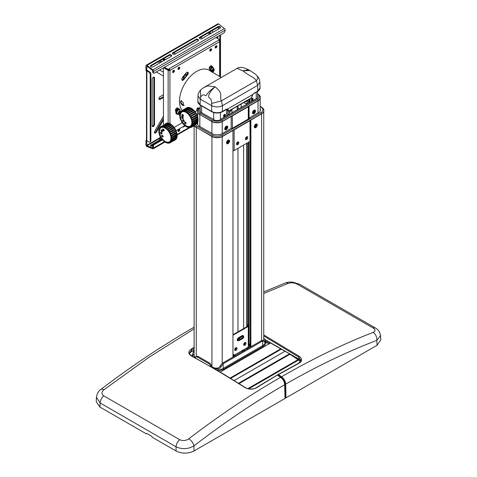<?xml version="1.0" encoding="UTF-8"?>
<svg xmlns="http://www.w3.org/2000/svg" width="477" height="477" viewBox="0 0 477 477"><rect width="100%" height="100%" fill="white"/><g stroke="black" fill="none" stroke-linecap="round" stroke-linejoin="round"><path stroke-width="0.72" d="M300.784 360.195L264.777 339.403L300.784 360.195M300.76 361.208L298.9 360.135M298.715 360.034L298.405 359.849M269.904 343.398L265.224 340.691M247.873 388.63L297.97 359.706L298.417 359.974L290.344 354.53M268.414 366.664A154.524 89.217 -120 0 0 268.092 366.467L268.092 366.855M259.685 371.708A154.524 89.217 -120 0 0 259.363 371.505L259.363 371.893M251.057 366.604L250.747 366.425L250.52 366.914M250.836 366.735L250.52 366.557M260.013 361.435L259.697 361.256L259.476 361.745M259.786 361.566L259.476 361.387M255.535 364.023L255.219 364.1M255.308 364.154L254.998 363.969L254.998 364.333M289.801 354.316L289.807 354.089A0.632 0.364 120 0 0 289.628 353.773L281.275 349.158L230.677 378.374M281.275 349.158A0.632 0.364 -60 0 1 281.722 349.42M289.628 353.773L238.566 383.252M241.457 382.232L241.231 381.97L241.231 382.363M245.929 379.644L245.709 379.388L245.709 379.775M250.568 376.973L250.568 376.586L250.026 377.283M254.885 374.475L254.885 374.087L254.664 374.606M259.363 371.505L259.136 372.024M263.841 369.311L263.841 368.918L263.614 369.436M272.79 364.142L272.79 363.748L272.57 364.267M277.423 361.465L277.423 361.077L276.887 361.775M281.746 358.972L281.746 358.579L281.519 359.098M286.224 356.385L286.224 355.997L285.997 356.516M254.885 385.273A154.524 89.217 -120 0 0 254.551 385.034L254.324 385.601M254.664 385.404A154.524 89.217 -120 0 0 254.324 385.16M259.518 382.602A154.524 89.217 -120 0 0 259.184 382.357L258.647 383.103M258.981 382.912A154.524 89.217 -120 0 0 258.647 382.667M263.841 380.103A154.524 89.217 -120 0 0 263.501 379.865L263.28 380.431M263.614 380.235A154.524 89.217 -120 0 0 263.28 379.996M281.746 369.764A154.524 89.217 -120 0 0 281.412 369.526L281.186 370.092M281.525 369.896A154.524 89.217 -120 0 0 281.186 369.657M286.379 367.093A154.524 89.217 -120 0 0 286.045 366.849L285.508 367.594M285.842 367.403A154.524 89.217 -120 0 0 285.508 367.159M290.702 364.601A154.524 89.217 -120 0 0 290.362 364.356L290.141 364.923M290.475 364.726A154.524 89.217 -120 0 0 290.141 364.488M300.558 361.602L298.507 360.093L248.744 388.821M298.507 360.093L298.954 360.415M220.165 372.114L270.155 343.249L270.715 343.064L280.738 348.848L230.152 378.052M280.738 348.848A0.632 0.364 120 0 1 281.186 349.11L281.186 349.212M232.836 377.128L232.836 376.764L232.615 377.253M237.313 374.54L237.093 374.308L237.093 374.672M241.946 371.869L241.946 371.505L241.41 371.816L241.41 372.179M246.269 369.371L246.043 369.138L246.043 369.502M264.175 359.032L263.948 358.799L263.948 359.163M268.807 356.361L268.807 355.997L268.271 356.671M273.13 353.862L272.904 353.63L272.904 353.994M277.602 351.281L277.381 351.048L277.381 351.412M298.954 360.362L300.588 361.554M250.073 388.051L250.073 387.616L249.847 388.183M267.979 377.718L267.979 377.277L267.758 377.844M272.456 375.131L272.456 374.695L272.23 375.262M276.934 372.549L276.934 372.108L276.708 372.674M294.84 362.21L294.84 361.775L294.619 362.335M289.891 354.268L239.102 383.586M277.644 375.31L278.389 374.6M194.121 347.262L191.229 349.069C188.039 351.477 188.039 353.749 191.235 355.884C209.164 365.662 227.082 376.234 244.993 387.592C248.881 389.637 252.768 389.673 256.644 387.694L277.471 374.994L276.976 375.274L277.435 375.19L280.619 377.331C249.775 395.057 219.164 415.55 188.791 438.816C185.833 440.772 182.822 441.07 179.763 439.716L103.801 395.862C101.362 394.05 101.392 392.028 103.879 389.787L148.872 357.351L194.121 328.874M194.121 327.705L192.613 328.021L181.57 334.526L159.014 348.562C139.522 361.131 120.121 374.761 100.808 389.459L100.808 389.459A6.332 2.999 52.7 0 1 103.879 389.787M192.613 328.021L194.121 327.741M100.808 389.459C99.586 390.228 98.405 391.683 97.266 393.829L96.437 397.281L96.241 401.706L99.943 407.066L100.128 402.964A6.332 3.673 -60.2 0 1 103.801 395.862M96.437 397.281L100.128 402.964L176.055 446.794A6.332 3.637 -59.8 0 1 179.763 439.716M188.791 438.816A6.332 3.029 52.3 0 1 193.954 445.923C223.94 422.765 254.187 402.355 284.703 384.706L285.013 398.438L193.954 451.009L193.954 445.923C188.016 449.215 182.053 449.501 176.055 446.794L176.055 451.009C182.005 453.842 187.974 453.842 193.954 451.009M146.785 433.426L151.668 436.24L152.187 437.23L176.055 451.009M99.943 407.066L146.189 433.766L146.743 433.45L146.189 433.766M256.644 387.694A0.632 0.352 -121.9 0 0 256.298 387.64C254.372 389.184 248.773 389.727 245.333 387.545L224.923 374.916L191.575 355.836C189.888 354.542 189.19 353.63 189.494 353.087L191.718 349.844L194.121 348.341M193.71 350.351L191.718 351.501A7.596 4.388 0 0 0 189.613 353.815M276.976 375.274L277.435 375.19M284.65 383.752L284.614 383.49C284.077 380.944 282.813 378.929 280.828 377.45L280.619 377.331C283.076 379.227 284.441 381.683 284.703 384.706L285.109 398.307M285.097 398.027L284.787 384.307M280.977 377.456L281.09 377.39A5.885 3.399 -120 0 1 284.787 383.264L284.519 383.436M285.461 397.818L285.145 383.162C284.608 380.622 283.344 378.613 281.364 377.14L278.18 375L278.425 374.618L281.609 376.764C312.268 358.978 342.772 344.185 373.121 332.391A6.332 4.186 69 0 1 376.836 340.339C346.594 351.948 316.209 366.551 285.693 384.134L285.997 397.866L285.55 397.866M285.157 384.092A5.885 3.399 -120 0 0 285.097 383.389L285.186 383.442M377.057 345.294L376.836 340.339L380.563 335.54L380.759 339.934L377.057 345.294L285.997 397.866M281.364 377.14L281.609 376.764C284.065 378.66 285.425 381.117 285.693 384.134L285.246 384.146M380.563 335.54L379.442 331.807C377.993 329.798 376.705 328.564 375.584 328.098L375.584 328.098A6.332 3.637 120.2 0 0 373.199 328.045L297.237 284.185C294.19 282.724 291.179 282.45 288.209 283.368L263.745 293.468M373.121 332.391C375.608 331.199 375.637 329.75 373.199 328.045M263.745 291.906L285.21 283.016C288.68 281.943 288.502 282.032 292.651 282.128L299.616 284.244A6.332 3.673 119.8 0 0 297.237 284.185M285.21 283.016A6.332 4.215 68.6 0 1 288.209 283.368M193.608 327.449L194.121 327.234M285.109 383.466L284.721 383.693M263.745 334.884L299.21 356.289C302.4 358.74 302.4 361.017 299.21 363.116L278.425 374.618M299.21 363.116A0.632 0.382 -118 0 0 298.864 363.069L300.939 360.344L298.709 357.064L298.709 357.959A7.596 4.388 180 0 1 300.909 360.69M278.997 375.548L278.544 375.81M277.447 375.137L277.966 374.707M284.787 383.264L285.055 383.109A5.885 3.399 -120 0 0 281.358 377.235L281.09 377.39A5.885 3.399 -120 0 1 284.787 383.264M194.061 357.195L194.741 356.802A7.441 4.293 180 0 1 193.9 355.037L192.666 354.322L194.121 349.063M193.34 356.796A8.705 5.026 180 0 1 192.625 354.805A8.705 5.026 180 0 1 192.666 354.322M194.121 353.326L193.9 355.037M268.962 343.941L265.844 342.14A0.632 0.513 -8 0 1 265.242 341.806L265.844 342.14A9.337 5.39 180 0 1 263.143 346.385L223.6 369.216A9.337 5.39 180 0 1 217.864 370.772M263.745 338.163L264.055 338.491A8.705 5.026 180 0 1 265.242 341.025A8.705 5.026 180 0 1 265.2 341.508L264.562 342.212L263.793 340.936L262.69 340.995A3.166 1.83 120 0 0 262.338 341.168L261.438 340.65A3.166 1.83 -60 0 1 261.795 340.477L262.881 340.411L263.793 340.936M263.745 339.964A7.441 4.293 180 0 1 263.966 340.793L265.2 341.508M263.978 341.091L263.966 340.793M216.6 368.143C218.341 368.161 219.533 367.421 220.171 365.925L222.258 363.301A3.166 1.83 -60 0 1 222.616 363.063L223.51 363.581A3.166 1.83 120 0 0 223.153 363.82L221.113 366.473C220.565 367.91 219.474 368.703 217.84 368.852L216.6 368.143A7.441 4.293 180 0 1 213.547 367.654L213.022 367.958M217.84 368.852A8.705 5.026 180 0 1 214.125 368.596M198.384 356.587L197.49 357.106A3.166 1.83 -120 0 0 195.904 356.951L196.804 356.432A3.166 1.83 60 0 1 198.384 356.587L209.433 362.967A3.166 1.83 60 0 1 211.371 365.382A3.166 1.83 -120 0 0 211.949 366.473L213.547 367.654M222.616 363.063L261.438 340.65M223.51 363.581L262.338 341.168M210.882 366.724A3.166 1.83 60 0 1 210.476 365.895A3.166 1.83 -120 0 0 208.538 363.486L209.433 362.967M197.49 357.106L208.538 363.486M195.904 356.951A3.166 1.83 -120 0 0 195.552 357.279A3.166 1.83 60 0 1 195.194 357.607A3.166 1.83 60 0 1 194.986 357.702M194.741 356.802L195.868 357.19M224.458 116.638A1.33 0.769 120 0 0 225.329 115.47A1.33 0.769 120 0 0 225.12 114.402A1.33 0.769 120 0 0 223.791 115.172A1.33 0.769 120 0 0 223.791 116.704A1.33 0.769 120 0 0 224.458 116.638M224.798 114.343A1.33 0.769 -60 0 1 224.858 114.701A1.33 0.769 -60 0 1 223.922 116.328A1.33 0.769 -60 0 1 223.582 116.454M226.927 110.08A3.482 2.009 120 0 0 226.694 111.415L226.694 116.03M249.441 99.222L249.441 102.895M249.978 102.585L249.978 98.912M246.752 326.775L246.752 143.261M247.289 348.818L247.289 347.655M247.289 326.465L247.289 142.951M252.554 98.322A1.33 0.769 -60 0 1 252.613 98.673A1.33 0.769 -60 0 1 251.337 100.426M253.156 98.989A1.33 0.769 120 0 0 252.876 98.375A1.33 0.769 120 0 0 252.214 98.441A1.33 0.769 120 0 0 251.343 99.615A1.33 0.769 120 0 0 251.546 100.683A1.33 0.769 120 0 0 252.571 100.325A1.33 0.769 120 0 0 253.156 98.989M231.172 128.337L231.172 117.103A0.948 0.549 -60 0 0 230.975 116.668A0.948 0.549 -60 0 0 230.874 116.632M227.076 126.614A2.123 1.222 120 0 0 226.921 126.023M224.905 129.511A2.123 1.222 120 0 0 225.49 129.35M227.75 127.097A2.123 1.222 120 0 0 227.308 126.125A2.123 1.222 120 0 0 225.186 127.347A2.123 1.222 120 0 0 225.186 129.798A2.123 1.222 120 0 0 226.819 129.231A2.123 1.222 120 0 0 227.75 127.097M249.077 118.63L249.077 106.765A0.948 0.549 -60 0 1 249.382 105.948M249.077 344.316L249.077 141.919M248.41 325.713L248.41 142.307M254.831 110.586A2.123 1.222 120 0 0 254.676 110.002M252.661 113.484A2.123 1.222 120 0 0 253.251 113.323M255.505 111.069A2.123 1.222 120 0 0 255.064 110.098A2.123 1.222 120 0 0 252.941 111.326A2.123 1.222 120 0 0 252.941 113.77A2.123 1.222 120 0 0 254.575 113.204A2.123 1.222 120 0 0 255.505 111.069M256.62 124.545A2.123 1.222 120 0 0 256.465 123.954M254.456 127.442A2.123 1.222 120 0 0 255.04 127.281M257.294 125.028A2.123 1.222 120 0 0 256.853 124.056A2.123 1.222 120 0 0 254.736 125.278A2.123 1.222 120 0 0 254.736 127.729A2.123 1.222 120 0 0 256.37 127.162A2.123 1.222 120 0 0 257.294 125.028M228.865 140.566A2.123 1.222 120 0 0 228.71 139.982M226.694 143.464A2.123 1.222 120 0 0 227.285 143.309M229.538 141.049A2.123 1.222 120 0 0 229.097 140.083A2.123 1.222 120 0 0 226.98 141.305A2.123 1.222 120 0 0 226.98 143.756A2.123 1.222 120 0 0 228.614 143.183A2.123 1.222 120 0 0 229.538 141.049M232.961 357.088L232.961 131.062A0.948 0.549 -60 0 0 232.663 130.591M250.872 346.749L250.872 120.723L250.359 120.425M250.198 344.764L250.198 141.258M250.872 120.723A0.948 0.549 -60 0 1 251.17 119.906M260.168 108.625A7.596 4.388 180 0 1 260.436 109.788A7.596 4.388 180 0 1 258.701 112.578L249.185 117.938L249.948 118.385L232.043 128.718L231.279 128.277L221.99 133.775A7.596 4.388 180 0 1 212.08 133.649L211.549 133.345M260.388 110.282A7.596 4.388 0 0 0 260.168 109.609M260.168 106.305L261.485 107.069C263.209 108.261 264.008 109.424 263.876 110.569A7.501 4.329 180 0 1 261.682 113.627L222.467 136.267A7.501 4.329 180 0 1 211.854 136.267L196.184 127.222L211.854 136.476A7.501 4.329 0 0 0 222.467 136.476L261.682 113.836A7.501 4.329 0 0 0 263.876 110.771A7.501 4.329 0 0 0 263.876 110.67M194.175 125.326A7.501 4.329 0 0 0 196.184 127.431M194.246 125.29A7.501 4.329 180 0 0 196.184 127.222A0.948 0.549 -60 0 1 196.858 126.059L212.527 135.104A0.948 0.549 -60 0 0 211.854 136.267L211.854 136.476M211.317 132.964L200.578 127.013M200.352 126.632L199.38 126.322A7.596 4.388 180 0 1 197.49 122.839M197.538 122.655A7.596 4.388 180 0 1 197.705 122.225M231.822 128.593L249.572 118.344A0.757 0.441 60 0 1 249.948 118.385M249.859 345.384A0.888 0.513 -120 0 0 249.662 344.74A0.888 0.513 -120 0 1 249.859 345.384L249.859 345.384M248.505 344.65L250.198 343.673M249.173 344.263L249.906 344.591L249.012 345.109L249.417 345.342L249.417 347.59M249.012 345.109L250.085 345.473L250.085 347.202M232.961 354.375L233.521 354.518L233.521 355.037M257.765 97.863L258.069 97.081A5.205 3.005 180 0 1 256.554 98.948L256.042 98.894L220.672 119.316L220.768 119.608A5.205 3.005 180 0 1 217.536 120.484L216.606 120.484A5.205 3.005 180 0 1 213.374 119.608L213.243 119.184L201.962 113.019L202.051 112.721L201.318 112.65A5.205 3.005 180 0 1 199.797 110.783L200.203 110.604L199.797 110.247A5.205 3.005 180 0 1 200.233 109.281M257.663 98.006L257.663 96.909L258.069 97.081M257.634 93.886L257.991 94.094C259.721 95.281 260.52 96.449 260.388 97.588A7.501 4.329 180 0 1 258.188 100.653L222.377 121.331A7.501 4.329 180 0 1 211.764 121.331L199.678 114.355L211.764 121.54A7.501 4.329 0 0 0 222.377 121.54L258.188 100.862A7.501 4.329 0 0 0 260.388 97.797A7.501 4.329 0 0 0 260.382 97.696M197.484 111.391A7.501 4.329 0 0 0 197.484 111.499A7.501 4.329 0 0 0 199.678 114.558M200.233 107.784A0.948 0.549 60 0 0 199.875 107.79C198.146 108.983 197.353 110.145 197.484 111.29A7.501 4.329 180 0 0 199.678 114.355A0.948 0.549 -60 0 1 200.352 113.186L212.438 120.168A0.948 0.549 -60 0 0 211.764 121.331L211.764 121.54M257.634 95.585A5.205 3.005 180 0 1 258.069 96.551L257.663 96.909M200.107 110.736L200.107 110.998A4.889 2.82 0 0 0 201.318 112.644M250.359 120.371L250.359 140.953A0.948 0.549 180 0 1 250.079 141.341L234.201 150.505A0.948 0.549 180 0 1 232.961 150.559M250.336 120.383A0.948 0.549 180 0 1 250.079 120.663L234.201 129.827A0.948 0.549 180 0 1 233.718 129.977M250.079 141.341L249.966 120.598M234.088 129.762L234.201 150.505M246.687 137.042A1.014 0.584 -60 0 1 246.675 138.205A1.014 0.584 -60 0 1 245.679 138.795L246.675 137.036M237.737 142.212A1.014 0.584 -60 0 1 237.725 143.374A1.014 0.584 -60 0 1 236.723 143.965L237.725 142.206M228.084 141.067A1.014 0.584 -60 0 1 227.326 142.379M228.036 141.091A1.014 0.584 120 0 0 227.38 141.985A1.014 0.584 120 0 0 227.535 142.796A1.014 0.584 120 0 0 228.543 142.212A1.014 0.584 120 0 0 228.543 141.043A1.014 0.584 120 0 0 228.036 141.091M226.921 142.563A1.58 0.912 120 0 0 227.249 143.291A1.58 0.912 120 0 0 228.829 142.373A1.58 0.912 120 0 0 228.829 140.548A1.58 0.912 120 0 0 227.612 140.971A1.58 0.912 120 0 0 226.921 142.563M226.539 142.879A1.58 0.912 120 0 0 226.575 142.903L227.249 143.291M228.829 140.548L228.161 140.16A1.58 0.912 120 0 0 228.125 140.143M255.839 125.04A1.014 0.584 -60 0 1 255.082 126.357M255.797 125.063A1.014 0.584 120 0 0 255.135 125.958A1.014 0.584 120 0 0 255.29 126.769A1.014 0.584 120 0 0 256.298 126.184A1.014 0.584 120 0 0 256.298 125.016A1.014 0.584 120 0 0 255.797 125.063M254.676 126.536A1.58 0.912 120 0 0 255.004 127.264A1.58 0.912 120 0 0 256.584 126.351A1.58 0.912 120 0 0 256.584 124.521A1.58 0.912 120 0 0 255.368 124.944A1.58 0.912 120 0 0 254.676 126.536M254.295 126.852A1.58 0.912 120 0 0 254.33 126.876L255.004 127.264M256.584 124.521L255.916 124.133A1.58 0.912 120 0 0 255.881 124.115M243.425 349.885A1.014 0.584 -60 0 1 243.067 350.977A1.014 0.584 -60 0 1 242.227 351.334L242.334 350.517M234.475 355.055A1.014 0.584 -60 0 1 233.837 356.402M248.547 106.425A0.948 0.549 180 0 1 248.29 106.705L232.412 115.875A0.948 0.549 180 0 1 231.929 116.024M232.299 115.81L232.412 128.253M254.05 111.087A1.014 0.584 -60 0 1 253.287 112.399M254.002 111.111A1.014 0.584 120 0 0 253.341 112A1.014 0.584 120 0 0 253.496 112.81A1.014 0.584 120 0 0 254.509 112.226A1.014 0.584 120 0 0 254.509 111.058A1.014 0.584 120 0 0 254.002 111.111M252.888 112.584A1.58 0.912 120 0 0 253.209 113.305A1.58 0.912 120 0 0 254.796 112.393A1.58 0.912 120 0 0 254.796 110.563A1.58 0.912 120 0 0 253.573 110.986A1.58 0.912 120 0 0 252.888 112.584M252.506 112.894A1.58 0.912 120 0 0 252.542 112.918L253.209 113.305M254.796 110.563L254.122 110.175A1.58 0.912 120 0 0 254.086 110.157M226.289 127.109A1.014 0.584 -60 0 1 225.532 128.42M226.247 127.132A1.014 0.584 120 0 0 225.585 128.027A1.014 0.584 120 0 0 225.74 128.838A1.014 0.584 120 0 0 226.754 128.253A1.014 0.584 120 0 0 226.754 127.085A1.014 0.584 120 0 0 226.247 127.132M225.126 128.605A1.58 0.912 120 0 0 225.454 129.333A1.58 0.912 120 0 0 227.04 128.414A1.58 0.912 120 0 0 227.04 126.59A1.58 0.912 120 0 0 225.818 127.013A1.58 0.912 120 0 0 225.126 128.605M224.75 128.921A1.58 0.912 120 0 0 224.786 128.945L225.454 129.333M227.04 126.59L226.366 126.202A1.58 0.912 120 0 0 226.331 126.184M235.423 349.647A1.014 0.584 120 0 0 236.085 348.765A1.014 0.584 120 0 0 235.942 347.948L234.934 349.713A1.014 0.584 120 0 0 235.423 349.647M243.872 344.525L243.89 344.543A1.014 0.584 120 0 0 244.379 344.477A1.014 0.584 120 0 0 245.035 343.595A1.014 0.584 120 0 0 244.898 342.778L244.886 342.772M248.308 326.387L248.308 325.642A0.948 0.549 180 0 1 248.565 326.018A0.948 0.549 180 0 1 248.29 326.405L232.961 335.248M248.392 347.006A0.948 0.549 180 0 1 248.29 347.077L248.29 326.405L247.837 326.143L232.961 334.735M243.288 336.052A1.58 0.912 120 0 0 243.157 335.945A1.58 0.912 120 0 0 242.364 336.023L238.78 338.092A1.58 0.912 120 0 0 237.755 340.495L239.108 338.282L238.56 337.704L242.143 335.635A1.902 1.097 -60 0 1 243.455 336.124M239.609 339.421C238.762 340.179 238.607 340.536 239.144 340.495L242.721 338.426C243.568 337.668 243.723 337.311 243.187 337.352L239.609 339.421A0.757 0.441 60 0 0 239.108 338.282L243.413 336.094C244.087 336.869 243.819 337.692 242.602 338.569L242.602 338.569A0.757 0.441 60 0 1 242.423 338.598M238.56 340.793L237.325 340.584L239.025 340.632A0.757 0.441 60 0 0 239.144 340.495M243.187 337.352A0.757 0.441 60 0 0 242.692 336.213L242.143 335.635M243.371 337.096L242.143 338.724M248.29 347.077L233.837 355.419M248.41 325.296L247.843 325.111L248.41 324.783M197.848 101.583L198.021 95.865L200.245 99.091L200.072 104.767A0.632 0.364 120 0 0 200.203 105.065C198.343 103.587 197.561 102.43 197.848 101.583L200.072 104.767L211.699 111.481C215.27 113.174 218.854 113.174 222.443 111.481L226.462 109.155L227.666 109L252.589 94.607L253.77 93.391L257.795 91.065L260.019 87.887C260.263 88.835 259.476 89.998 257.663 91.369A0.632 0.364 -120 0 0 257.795 91.065L257.622 85.389L256.423 80.649C252.911 76.38 252.333 77.936 242.787 70.805L249.924 70.566L253.973 73.202C254.652 73.315 256.131 74.74 258.403 77.483L257.198 77.155M227.666 109L226.951 109.322A1.902 1.097 120 0 0 226.963 109.328L226.974 109.334A1.902 1.097 120 0 1 227.368 110.205A0.632 0.364 0 0 0 228.262 110.205A1.264 0.733 120 0 0 229.157 110.718L251.093 98.053A1.264 0.733 120 0 0 251.987 96.503A2.534 1.461 -60 0 1 252.595 94.607L252.595 94.607M222.312 111.779C218.973 113.472 215.479 113.472 211.83 111.779A0.632 0.364 120 0 1 211.699 111.481L211.675 103.437L221.411 100.868L256.423 80.649L258.403 77.483C259.208 78.532 259.691 80.094 259.846 82.169L257.622 85.389L222.437 105.703L222.443 111.481A0.632 0.364 60 0 1 222.312 111.779L226.951 109.322M200.668 97.081L200.245 99.091L211.699 105.703C215.282 107.313 218.86 107.319 222.437 105.703L221.411 100.868C219.062 95.925 224.148 94.207 215.085 86.796C205.748 93.337 206.815 96.068 205.682 95.615L204.251 94.995C203.077 94.422 201.878 95.12 200.668 97.081L200.489 90.04C196.923 95.102 198.515 94.726 198.021 95.865M211.675 103.437C211.561 100.707 211.031 99.019 210.083 98.363L208.783 97.409C208.92 97.284 206.982 94.047 215.085 86.796L207.692 85.848L203.84 87.559L200.489 90.04M237.117 68.348C237.349 67.847 238.905 67.501 241.785 67.317L245.405 68.289L248.541 69.767L242.787 70.805L237.117 68.354L203.822 87.571M228.71 110.98A0.632 0.364 -120 0 0 229.026 111.01L227.314 110.813A1.902 1.097 -60 0 1 226.921 109.943A1.902 1.097 120 0 0 226.76 109.299M228.93 114.736L228.93 113.168A4.722 2.725 -60 0 0 231.476 109.597M231.977 109.305L231.977 112.977M237.218 109.954L237.218 106.282M246.394 104.654L246.394 103.086A4.722 2.725 -60 0 1 244.504 103.11A4.722 2.725 -60 0 1 243.854 102.448M241.159 104.004L241.159 107.677M248.356 99.848A2.999 1.735 -60 0 1 245.333 101.601A2.999 1.735 -60 0 1 245.327 101.601M229.997 110.449A2.999 1.735 -60 0 1 226.969 112.196A2.999 1.735 -60 0 1 226.694 111.958M228.036 115.255L228.036 113.687A4.722 2.725 -60 0 1 226.694 113.896M251.272 100.063A1.014 0.584 120 0 0 252.047 99.437A1.014 0.584 120 0 0 252.208 98.447M224.452 114.474A1.014 0.584 -60 0 1 223.785 115.994A1.014 0.584 -60 0 1 223.516 116.09M247.289 104.135L247.289 102.573A4.722 2.725 -60 0 0 249.441 99.931M247.587 103.968L247.289 103.795M249.441 102.686L248.052 101.905M238.112 109.436L238.112 105.763M221.292 77.489L208.962 70.191A24.375 14.072 120 0 0 196.703 71.359A24.375 14.072 120 0 0 181.54 90.547A24.375 14.072 120 0 0 182.28 110.479M183.401 105.518L180.628 102.251M199.159 108.267L197.46 107.808L196.834 109.138L196.852 110.652M191.527 117.765L191.617 117.694A1.932 1.115 -120 0 0 191.688 117.718A9.367 5.408 60 0 1 191.909 118.248L197.192 115.386A9.498 5.485 -120 0 0 196.858 114.605L191.688 117.724M182.757 117.39L183.001 118.224L182.083 117.461L182.136 116.937L182.458 117.473L182.476 116.931L182.846 117.968L182.757 117.39M182.655 118.207L182.655 117.855M181.689 116.728L182.136 116.764L182.184 117.372M181.54 116.668L182.005 116.841L182.16 117.944L181.695 117.771L181.671 116.591M183.478 119.733L183.746 120.067L183.418 119.578L182.679 119.995M183.347 119.81L182.703 120.174L183.418 121.426L184.289 121.128L183.424 121.617L182.542 120.073L183.281 119.655L183.609 120.144L183.347 119.81M183.418 121.426L184.426 121.051M184.82 122.5L185.046 122.839L184.82 122.5M185.088 122.613L184.861 122.273L185.088 122.613M185.577 122.69L185.475 123.281L185.13 123.006L185.535 123.465L185.195 123.764L184.563 123.09L184.581 122.708L185.004 123.048L184.79 122.058L185.577 122.69M185.142 123.436L184.915 123.084L185.142 123.436M185.428 122.887L185.207 122.553L185.428 122.887M185.392 123.114L185.171 122.78L185.392 123.114M179.65 115.088L179.644 115.052A9.367 5.408 60 0 1 179.644 115.011A9.051 5.229 -120 0 0 179.65 115.142A0.942 0.543 60 0 1 180.103 116.09A0.942 0.543 60 0 1 179.722 116.615A9.051 5.229 -120 0 0 179.74 116.734A0.942 0.543 60 0 1 180.306 117.628A0.942 0.543 60 0 1 180.067 118.302A9.051 5.229 -120 0 0 180.103 118.433A0.942 0.543 60 0 1 180.759 119.226A0.942 0.543 60 0 1 180.67 120.031A9.051 5.229 -120 0 0 180.729 120.162A0.942 0.543 60 0 1 181.445 120.824A0.942 0.543 60 0 1 181.51 121.718A9.051 5.229 -120 0 0 181.582 121.844A0.942 0.543 60 0 1 182.327 122.345A0.942 0.543 60 0 1 182.548 123.293A9.051 5.229 -120 0 0 182.637 123.406A0.942 0.543 60 0 1 183.377 123.722A0.942 0.543 60 0 1 183.74 124.688A9.051 5.229 -120 0 0 183.836 124.783A0.942 0.543 60 0 1 184.539 124.902A0.942 0.543 60 0 1 185.034 125.833A9.051 5.229 -120 0 0 185.136 125.91A0.942 0.543 60 0 1 185.774 125.827A0.942 0.543 60 0 1 186.37 126.691A9.051 5.229 -120 0 0 186.471 126.739A0.942 0.543 60 0 1 187.014 126.465A0.942 0.543 60 0 1 187.694 127.216A9.051 5.229 -120 0 0 187.789 127.24A0.942 0.543 60 0 1 188.212 126.775A0.942 0.543 60 0 1 188.94 127.383A9.051 5.229 -120 0 0 189.029 127.383A0.942 0.543 60 0 1 189.321 126.751A0.942 0.543 60 0 1 190.067 127.192A9.051 5.229 -120 0 0 190.144 127.168L191.444 126.757M191.515 126.691L191.247 126.84A0.626 0.364 -120 0 0 191.05 126.62M195.707 124.461A9.498 5.485 -120 0 0 195.904 124.378L190.621 127.27L190.144 127.168A0.942 0.543 60 0 1 190.281 126.399A0.942 0.543 60 0 1 191.015 126.649L191.247 126.84L191.015 126.649A9.051 5.229 -120 0 0 191.074 126.596L196.733 123.483M190.532 127.24L191.432 126.769M190.144 127.168L190.621 127.27A9.367 5.408 60 0 1 190.305 127.389L176.8 135.188M189.029 127.383L190.001 127.21M190.031 127.246L189.488 127.538A9.367 5.408 60 0 1 189.125 127.544L189.22 127.496M187.759 127.234A0.626 0.364 -120 0 1 187.771 127.264L188.695 127.144M186.471 126.739L187.276 126.721L186.859 126.954A9.367 5.408 60 0 1 186.841 126.948M185.136 125.91L185.815 125.958L185.475 126.131M186.31 126.739L185.648 125.91A0.626 0.364 -120 0 0 185.523 126.119L185.511 126.137M183.836 124.783L184.372 124.891M184.867 121.73L185.267 122.154L184.945 121.683M182.637 123.406L183.019 123.567M183.639 124.604L182.989 123.567A0.626 0.364 -120 0 0 182.929 123.615L182.912 123.621M181.582 121.844L182.452 123.114M184.009 120.764L183.43 121.092L183.001 120.341L183.371 120.132L184.009 120.764L183.502 120.055L183.132 120.264M183.299 120.383L183.645 120.788L183.371 120.311M180.717 119.626L180.634 119.679A0.626 0.364 -120 0 0 180.705 119.649L180.121 118.564M180.67 120.031L180.634 119.679M182.202 115.392L182.524 115.249M180.228 117.789L180.05 117.902A0.626 0.364 -120 0 0 180.199 117.873L179.704 116.817M180.067 118.302L180.05 117.902M182.864 114.951L182.858 115.47L182.852 114.945M179.698 116.203L179.734 116.173A0.626 0.364 -120 0 0 179.972 116.167L179.555 115.124M179.71 116.173L180.014 115.989L179.722 116.615M184.092 111.052L183.585 111.35M179.895 113.228A9.367 5.408 60 0 1 179.912 113.162L180.389 112.87M180.98 111.707L180.348 112.465A9.051 5.229 -120 0 0 180.306 112.542A0.942 0.543 60 0 1 180.473 113.478A0.942 0.543 60 0 1 179.865 113.627A9.051 5.229 -120 0 0 179.841 113.723L179.966 113.156A0.626 0.364 -120 0 0 180.389 113.264L180.199 112.489M183.675 111.403L184.301 111.034M180.067 114.349L179.656 115.029A0.942 0.543 60 0 0 180.163 114.689A0.942 0.543 60 0 0 179.841 113.723L179.811 113.562M180.395 112.894L179.966 113.156M181.993 111.058A0.626 0.364 -120 0 0 181.904 110.783L181.952 111.075A0.942 0.543 60 0 1 181.815 111.845A0.942 0.543 60 0 1 181.081 111.588A0.626 0.364 -120 0 0 180.974 111.415L180.968 111.344A9.367 5.408 60 0 1 181.224 111.123L181.081 111.588A9.051 5.229 -120 0 0 181.016 111.648A0.942 0.543 60 0 1 181.033 112.518A0.942 0.543 60 0 1 180.348 112.465M181.838 110.95L181.874 111.445A0.626 0.364 -120 0 1 181.284 111.147L181.904 110.777L181.952 111.075A9.051 5.229 -120 0 1 182.029 111.046L182.292 110.64A0.626 0.364 -120 0 0 182.947 111.046L182.953 110.688M181.224 111.123L186.435 108.035L181.224 111.117M186.93 107.742L182.19 110.61M181.91 110.718A9.367 5.408 60 0 1 182.226 110.598L187.401 107.486A9.498 5.485 -120 0 0 186.93 107.659L181.91 110.718M182.226 110.598L187.401 107.486M184.712 110.658L189.935 107.599A9.498 5.485 -120 0 0 189.351 107.45L184.319 110.557A9.367 5.408 60 0 1 184.712 110.658L184.402 111.028A9.051 5.229 -120 0 0 184.307 111.004A0.942 0.543 60 0 1 183.878 111.469A0.942 0.543 60 0 1 183.15 110.855A9.051 5.229 -120 0 0 183.061 110.861L183.025 110.509L183.061 110.861A0.626 0.364 -120 0 0 183.025 110.509L183.126 110.443M189.935 107.599L184.766 110.724A0.626 0.364 -120 0 0 185.636 111.063L185.625 111.499A0.942 0.543 60 0 1 185.082 111.779A0.942 0.543 60 0 1 184.402 111.028M185.636 111.063L185.625 111.499A9.051 5.229 -120 0 1 185.726 111.552L186.131 111.314A0.626 0.364 -120 0 0 187.014 111.868L192.082 108.75M190.245 108.19L189.989 107.677M190.722 107.903L185.678 111.034A9.367 5.408 60 0 1 186.084 111.242L191.331 108.213A9.498 5.485 -120 0 0 190.722 107.903L185.648 111.034M186.084 111.242L191.331 108.213M191.724 108.965L191.372 108.297M187.467 112.161L192.726 109.167A9.498 5.485 -120 0 0 192.13 108.72L187.062 111.856A9.367 5.408 60 0 1 187.467 112.161L187.062 112.405A9.051 5.229 -120 0 0 186.96 112.333L187.014 111.868L186.96 112.333A0.942 0.543 60 0 1 186.322 112.411A0.942 0.543 60 0 1 185.726 111.552M192.726 109.167L187.503 112.244A0.626 0.364 -120 0 0 188.355 112.989L188.409 112.995A9.367 5.408 60 0 1 188.797 113.383L188.82 113.46A0.626 0.364 -120 0 0 189.607 114.373L194.64 111.332L194.091 110.509L188.349 113.556A9.051 5.229 -120 0 0 188.26 113.46A0.942 0.543 60 0 1 187.55 113.341A0.942 0.543 60 0 1 187.062 112.405M193.453 109.835L188.361 112.977L188.26 113.46L188.355 112.989L193.501 109.847L188.409 112.995M193.149 110.026L192.762 109.257M193.441 109.859L193.501 109.847A9.498 5.485 -120 0 1 194.067 110.425L194.091 110.509M190.025 114.921A0.626 0.364 -120 0 0 190.711 115.959L195.808 112.87L195.302 112.006L189.542 114.945A9.051 5.229 -120 0 0 189.458 114.838L189.607 114.373L189.458 114.838A0.942 0.543 60 0 1 188.719 114.516A0.942 0.543 60 0 1 188.349 113.556L194.067 110.425M191.355 115.571L195.916 112.858L190.776 115.989A9.367 5.408 60 0 1 191.068 116.489L190.579 116.519A9.051 5.229 -120 0 0 190.508 116.4L190.776 115.989L190.508 116.4A0.942 0.543 60 0 1 189.768 115.899A0.942 0.543 60 0 1 189.542 114.945M195.85 112.834L195.916 112.858A9.498 5.485 -120 0 1 196.351 113.604L190.579 116.519A0.942 0.543 60 0 0 190.651 117.42A0.942 0.543 60 0 0 191.366 118.081L196.786 114.563L196.291 113.693M191.623 117.67A0.626 0.364 -120 0 1 191.068 116.561L192.255 115.911M192.303 119.447L191.992 119.81A0.942 0.543 60 0 1 191.337 119.017A0.942 0.543 60 0 1 191.42 118.213L191.897 118.308A0.626 0.364 -120 0 0 192.303 119.447L197.49 116.358L197.168 115.446L191.42 118.213A9.051 5.229 -120 0 0 191.366 118.081M197.556 116.418L191.992 119.81A9.051 5.229 -120 0 1 192.028 119.936L192.511 120.037L197.776 117.199A9.498 5.485 -120 0 0 197.556 116.418M197.711 117.235L192.481 120.085A0.626 0.364 -120 0 0 192.72 121.2L197.931 118.135L197.466 117.366M192.481 120.085L192.028 119.936L192.481 120.085M192.72 121.2L192.356 121.504A0.942 0.543 60 0 1 191.79 120.615A0.942 0.543 60 0 1 192.028 119.936M197.991 118.207L192.768 121.271A9.367 5.408 60 0 1 192.833 121.778L198.086 118.958A9.498 5.485 -120 0 0 197.991 118.207M192.833 121.778L192.374 121.629A9.051 5.229 -120 0 0 192.356 121.504M198.044 118.988L192.797 121.814L192.374 121.629A0.942 0.543 60 0 0 191.992 122.154A0.942 0.543 60 0 0 192.446 123.096L198.08 119.822L197.675 119.208M197.985 121.432L192.726 124.425A9.367 5.408 60 0 1 192.625 124.825L197.83 122.023A9.498 5.485 -120 0 0 197.985 121.432L197.621 120.848M192.875 123.4L198.104 120.592A9.498 5.485 -120 0 0 198.134 119.906L192.893 122.935A9.367 5.408 60 0 1 192.875 123.4L192.827 123.418A0.626 0.364 -120 0 0 192.696 124.348L197.943 121.343M192.63 124.795L192.225 124.616A9.051 5.229 -120 0 0 192.255 124.515L192.726 124.425M192.255 124.515A0.942 0.543 60 0 1 191.933 123.555A0.942 0.543 60 0 1 192.44 123.209L192.827 123.418L192.44 123.209A9.051 5.229 -120 0 0 192.446 123.096M192.571 124.831L192.225 124.616L192.571 124.831A0.626 0.364 -120 0 0 192.279 124.694M192.607 124.843L192.153 124.724A0.626 0.364 -120 0 0 192.255 125.606L191.79 125.701A0.942 0.543 60 0 1 191.617 124.759A0.942 0.543 60 0 1 192.225 124.616M197.52 122.631L192.279 125.684L197.52 122.631L197.305 122.303M192.094 126L191.748 125.779A9.051 5.229 -120 0 0 191.79 125.701L192.279 125.684A9.367 5.408 60 0 1 192.094 126L197.281 123.191A9.498 5.485 -120 0 0 197.55 122.72M191.748 125.779L191.748 125.785A0.942 0.543 60 0 0 191.062 125.725A0.942 0.543 60 0 0 191.074 126.596M183.371 111.606A8.228 4.752 -120 0 0 181.934 111.994A8.228 4.752 -120 0 0 181.934 121.498A8.228 4.752 -120 0 0 190.162 126.25A8.228 4.752 -120 0 0 190.746 117.867A8.228 4.752 -120 0 0 183.371 111.606M181.999 111.958A8.228 4.752 -120 0 0 182.065 121.42A8.228 4.752 -120 0 0 190.228 126.208M183.556 115.559L183.329 115.81L183.126 115.243L183.216 116.018L182.906 115.672L182.727 116.006L183.013 116.537L182.065 115.637L181.797 114.772L182.19 114.391L183.556 115.559L182.596 114.51M182.411 114.981L182.584 114.647L182.661 115.029M182.47 115.69L182.81 115.565L182.47 115.69M182.309 114.885L182.089 115.309L182.309 114.885M182.196 115.559L181.975 114.808M183.347 115.625L183.234 115.213M183.186 115.309L183.234 115.667M183.353 115.798L183.013 115.643M182.965 115.738L183.144 116.46L182.494 115.643M185.666 122.571L185.613 123.185M184.939 122.994L184.706 122.672M184.885 122.19L185.32 122.35M185.947 123.454L185.875 123.871M185.857 123.972L185.696 123.549M185.768 123.4L186 122.523L185.97 123.322M185.446 122.38L185.851 122.511L185.452 122.398M183.478 121.396L183.037 121.003M183.007 120.925L182.757 120.138M182.834 120.097L183.556 121.349M182.691 117.443L182.977 117.891L182.792 117.402M182.721 117.276L183.055 117.169L183.138 118.147L182.745 117.831M182.274 117.276L182.369 116.895L182.441 117.342M182.584 117.354L182.512 116.817L182.667 117.264M182.703 117.509L182.977 117.891M182.602 118.213L183.257 118.773L182.136 118.374L182.071 117.908M185.636 123.477L185.964 122.678L185.75 123.889M188.069 107.367L183.043 110.449A9.367 5.408 60 0 1 183.406 110.443L188.606 107.355A9.498 5.485 -120 0 0 188.069 107.367M183.406 110.443L183.466 110.497A0.626 0.364 -120 0 0 184.289 110.604L184.349 110.563M188.606 107.355L183.466 110.497M188.838 107.766L188.671 107.42M188.713 127.162L188.218 127.431A9.367 5.408 60 0 1 188.141 127.413M196.846 123.716L191.563 126.643A9.367 5.408 60 0 1 191.313 126.864L196.47 124.044A9.498 5.485 -120 0 0 196.846 123.716M179.662 114.611A9.367 5.408 60 0 1 179.662 114.587L180.067 114.337M180.342 112.256L180.258 112.304A9.367 5.408 60 0 1 180.443 111.988L180.962 111.672M194.783 111.248L189.667 114.391A9.367 5.408 60 0 1 190.013 114.844L195.296 111.922A9.498 5.485 -120 0 0 194.783 111.248M183.287 120.359L183.424 120.914M185.72 122.589L185.273 122.339L185.72 122.589M185.529 73.661A1.836 1.061 -60 0 1 185.565 73.679L186.418 74.168A1.836 1.061 -60 0 1 186.119 76.714A26.02 15.025 120 0 0 185.398 77.614A1.836 1.061 120 0 1 183.806 78.317A25.8 14.894 120 0 0 183.317 78.997L183.991 79.385A1.98 1.145 120 0 1 182.172 80.273A1.98 1.145 120 0 1 182.333 77.739A29.759 17.178 120 0 1 186.304 72.802A1.98 1.145 -60 0 1 187.855 72.242A1.98 1.145 -60 0 1 187.431 75.11A25.8 14.894 120 0 0 186.471 76.183M182.613 77.34A1.836 1.061 120 0 0 182.953 77.823L183.806 78.317A1.836 1.061 120 0 1 184.044 75.831A29.693 17.142 120 0 1 184.873 74.806A1.836 1.061 -60 0 1 186.418 74.168M210.679 70.137A1.836 1.061 120 0 1 210.983 68.002A1.836 1.061 120 0 1 212.706 67.126A1.836 1.061 120 0 1 212.897 67.299A29.693 17.142 120 0 1 213.374 67.978A1.836 1.061 -60 0 1 213.01 70.101A1.836 1.061 -60 0 1 211.317 70.942A1.836 1.061 -60 0 1 211.096 70.733A26.02 15.025 120 0 0 210.679 70.137L209.987 69.737M212.044 66.804A1.836 1.061 120 0 0 211.854 66.637A1.836 1.061 120 0 0 210.244 67.352A1.836 1.061 120 0 0 209.707 69.427M211.072 69.57A1.33 0.769 120 0 0 211.347 70.179A1.33 0.769 120 0 0 212.676 69.415A1.33 0.769 120 0 0 212.676 67.877A1.33 0.769 120 0 0 211.657 68.235A1.33 0.769 120 0 0 211.072 69.57M211.508 68.408A1.33 0.769 -60 0 1 211.222 68.903M184.599 75.616A1.33 0.769 -60 0 1 184.313 76.111M185.106 77.322A1.33 0.769 120 0 0 185.976 76.153A1.33 0.769 120 0 0 185.774 75.086A1.33 0.769 120 0 0 184.444 75.855A1.33 0.769 120 0 0 184.444 77.393A1.33 0.769 120 0 0 185.106 77.322M191.778 118.338L191.778 117.926M175.548 111.117A1.836 1.061 -60 0 1 176.442 109.448A1.836 1.061 -60 0 1 177.742 109.066L177.891 109.15M163.939 67.591A1.264 0.733 -120 0 0 164.321 67.913L168.142 70.113L168.142 69.338L169.037 68.825L169.257 69.988L169.931 70.375L169.931 123.662M164.523 67.251L168.142 69.338M164.321 67.37L164.321 67.913M168.142 70.113L169.544 69.302M159.264 138.032L158.71 138.902L159.568 138.837L159.962 137.972L159.103 138.044M159.962 137.972L161.464 138.569M161.822 139.177L161.584 139.695L159.568 138.837M159.276 138.825L158.71 138.902L159.276 138.825M159.163 137.99L160.451 137.251M219.396 40.521L219.623 40.652A1.264 0.733 -0 0 1 219.992 41.171L219.992 76.719M219.623 76.499L219.623 41.684A1.264 0.733 -0 0 0 219.992 41.171M169.931 70.375L219.623 41.684A1.264 0.733 -120 0 0 218.728 40.134L169.037 68.825A1.264 0.733 60 0 1 169.931 70.375A1.264 0.733 -0 0 1 168.142 70.375L169.77 69.69M168.142 123.442L168.142 70.375L164.332 68.175A1.264 0.733 -120 0 0 163.438 68.694L163.438 125.135M181.898 79.981A1.98 1.145 120 0 0 183.317 78.997M184.957 78.061A25.8 14.894 120 0 0 183.991 79.385M187.461 72.152A1.98 1.145 -60 0 1 186.763 74.71M185.154 125.946L183.138 127.109L183.138 126.614M211.442 65.808L211.746 65.987A1.98 1.145 120 0 0 211.603 65.88A1.98 1.145 120 0 0 209.707 66.893A1.98 1.145 120 0 0 209.486 69.195A25.8 14.894 120 0 1 211.216 71.526M213.505 68.938L214.036 69.243A1.98 1.145 -60 0 1 213.875 70.948A1.98 1.145 -60 0 1 212.581 72.337M213.457 69.147A1.98 1.145 -60 0 1 211.919 71.944M179.829 113.431A1.98 1.145 120 0 1 177.945 114.414A1.98 1.145 120 0 1 177.808 114.307A29.759 17.178 120 0 1 177.617 114.11A1.98 1.145 120 0 0 178.523 113.753M180.026 113.091A1.98 1.145 120 0 0 180.24 112.548M180.312 112.202A1.98 1.145 120 0 0 180.228 111.338M173.515 70.375A1.264 0.733 120 0 0 172.686 71.49A1.264 0.733 120 0 0 172.877 72.504A1.264 0.733 120 0 0 174.147 71.777A1.264 0.733 120 0 0 174.147 70.31A1.264 0.733 120 0 0 173.515 70.375M173.711 70.286A1.264 0.733 -60 0 1 172.638 72.146M216.039 45.822A1.264 0.733 120 0 0 215.216 46.937A1.264 0.733 120 0 0 215.407 47.95A1.264 0.733 120 0 0 216.671 47.217A1.264 0.733 120 0 0 216.671 45.756A1.264 0.733 120 0 0 216.039 45.822M216.242 45.732A1.264 0.733 -60 0 1 215.169 47.593M210.667 48.922A1.264 0.733 120 0 0 209.844 50.037A1.264 0.733 120 0 0 210.035 51.051A1.264 0.733 120 0 0 211.305 50.323A1.264 0.733 120 0 0 211.305 48.857A1.264 0.733 120 0 0 210.667 48.922M210.87 48.833A1.264 0.733 -60 0 1 209.797 50.693M178.887 129.303A1.264 0.733 120 0 0 178.058 130.418A1.264 0.733 120 0 0 178.249 131.437A1.264 0.733 120 0 0 179.519 130.704A1.264 0.733 120 0 0 179.519 129.243A1.264 0.733 120 0 0 178.887 129.303M179.084 129.213A1.264 0.733 -60 0 1 178.01 131.074M178.887 67.275A1.264 0.733 120 0 0 178.058 68.39A1.264 0.733 120 0 0 178.249 69.403A1.264 0.733 120 0 0 178.887 69.338A1.264 0.733 120 0 0 179.71 68.223A1.264 0.733 120 0 0 179.519 67.209A1.264 0.733 120 0 0 178.887 67.275M179.084 67.185A1.264 0.733 -60 0 1 178.01 69.04M177.39 107.856A1.98 1.145 -60 0 1 177.408 107.885A25.8 14.894 120 0 0 178.064 109.054M212.098 66.774A29.759 17.178 120 0 0 211.257 65.784M219.241 40.617L219.623 39.615L218.728 40.134M216.003 37.528L219.623 39.615M214.036 69.243A29.759 17.178 120 0 0 213.481 68.223M212.778 67.179A29.759 17.178 120 0 0 211.746 65.987M178.422 108.923A25.8 14.894 120 0 1 178.076 108.273A1.98 1.145 -60 0 0 176.234 108.506A1.98 1.145 -60 0 0 175.518 111.052A29.759 17.178 120 0 0 175.971 111.904M209.695 34.147A1.109 0.739 -170.5 0 1 208.872 33.265A1.109 0.739 -170.5 0 1 209.194 32.841A1.109 0.739 -170.5 0 1 210.268 32.758A1.109 0.739 -170.5 0 1 211.031 33.372M210.566 33.64A1.109 0.739 9.5 0 0 209.075 33.539A1.109 0.739 9.5 0 0 208.944 33.634M211.752 30.892L213.273 32.078M164.899 60.007A1.109 0.739 9.5 0 0 163.414 59.905A1.109 0.739 9.5 0 0 163.283 59.995M164.028 60.507A1.109 0.739 -170.5 0 1 163.206 59.625A1.109 0.739 -170.5 0 1 163.528 59.208A1.109 0.739 -170.5 0 1 164.607 59.118A1.109 0.739 -170.5 0 1 165.37 59.732M159.187 63.304L158.871 61.42M190.269 127.407L190.794 127.395A0.757 0.441 -120 0 0 191.17 127.431A0.757 0.441 -120 0 0 191.331 127.085L194.121 125.469M191.998 126.518L191.331 127.085M179.471 109.829A2.218 1.282 120 0 0 179.376 109.77A2.218 1.282 120 0 0 177.164 111.046A2.218 1.282 120 0 0 177.164 113.604A2.218 1.282 120 0 0 177.265 113.657M179.006 112.858A2.218 1.282 120 0 0 179.412 112.262L179.996 111.284L179.364 111.785L179.245 111.04L178.863 111.654A0.978 0.566 120 0 0 178.487 112.411L178.279 113.049L178.97 112.584L179.03 113.293L179.471 112.745A0.978 0.566 120 0 0 179.847 111.958M179.734 110.002A2.218 1.282 120 0 0 179.573 109.877A2.218 1.282 120 0 0 177.355 111.159A2.218 1.282 120 0 0 177.355 113.717A2.218 1.282 120 0 0 177.545 113.794C179.626 113.454 180.515 112.536 180.217 111.046L179.734 110.002M179.036 113.156A2.218 1.282 120 0 0 179.787 111.994M179.901 111.678A2.218 1.282 120 0 0 179.996 111.29L180.056 111.767L179.68 111.552M178.833 111.481L179.364 111.785M179.781 111.481A0.978 0.566 120 0 0 179.31 111.338M178.714 111.856L179.418 112.262M180.097 110.563A2.85 1.646 120 0 0 180.085 110.139A2.85 1.646 120 0 0 179.507 109.114A2.85 1.646 120 0 0 176.657 110.759A2.85 1.646 120 0 0 176.657 114.045A2.85 1.646 120 0 0 178.207 113.83M179.412 109.066A2.85 1.646 120 0 0 179.322 109.006A2.85 1.646 120 0 0 176.472 110.652A2.85 1.646 120 0 0 176.472 113.937A2.85 1.646 120 0 0 176.568 113.985M171.332 130.948L169.973 131.849A9.367 5.408 60 0 1 170.259 132.356L175.542 129.464A9.498 5.485 -120 0 0 175.119 128.718L175.047 128.689M191.533 117.759L191.504 118.26M191.39 118.004L191.891 118.195L191.426 117.92M191.587 118.302L191.706 117.771M191.766 117.676L192.189 117.42M192.112 117.467L192.505 117.229M192.458 117.259L192.768 117.056M168.071 123.483L167.892 123.12L162.365 126.548A9.051 5.229 -120 0 0 162.275 126.548A0.942 0.543 60 0 1 161.977 127.162A0.942 0.543 60 0 1 161.226 126.703A9.051 5.229 -120 0 0 161.148 126.727A0.942 0.543 60 0 1 160.993 127.484A0.942 0.543 60 0 1 160.26 127.21A9.051 5.229 -120 0 0 160.194 127.264A0.942 0.543 60 0 1 160.2 128.122A0.942 0.543 60 0 1 159.509 128.051A9.051 5.229 -120 0 0 159.461 128.128A0.942 0.543 60 0 1 159.616 129.058A0.942 0.543 60 0 1 158.996 129.184A9.051 5.229 -120 0 0 158.972 129.279A0.942 0.543 60 0 1 159.276 130.245A0.942 0.543 60 0 1 158.758 130.567A9.051 5.229 -120 0 0 158.752 130.68A0.942 0.543 60 0 1 159.193 131.628A0.942 0.543 60 0 1 158.799 132.135A9.051 5.229 -120 0 0 158.811 132.26A0.942 0.543 60 0 1 159.366 133.155A0.942 0.543 60 0 1 159.115 133.822A9.051 5.229 -120 0 0 159.151 133.948L159.151 133.948A0.942 0.543 60 0 1 159.795 134.752A0.942 0.543 60 0 1 159.694 135.546L159.658 135.188A0.626 0.364 -120 0 0 159.735 135.158L159.163 134.079M158.758 130.567L158.817 130.108A0.626 0.364 -120 0 0 159.157 130.149L158.877 129.267M161.148 126.727L161.113 126.357A9.367 5.408 60 0 1 161.435 126.256L161.226 126.703L161.494 126.298A0.626 0.364 -120 0 0 162.156 126.715L162.168 126.369M160.26 127.21L160.469 126.769A0.626 0.364 -120 0 0 161.071 127.073L161.035 126.596M175.608 136.696L171.625 138.896M171.583 135.641L171.237 135.85M173.998 127.091L168.882 130.233A9.367 5.408 60 0 1 169.222 130.692L174.504 127.776A9.498 5.485 -120 0 0 173.998 127.091L173.998 127.091M173.861 127.168L173.312 126.339L168.041 129.285A0.626 0.364 -120 0 0 168.822 130.215L173.938 127.079M173.944 127.067L168.882 130.233M168.041 129.285L167.57 129.374A9.051 5.229 -120 0 0 167.481 129.279A0.942 0.543 60 0 1 166.771 129.136A0.942 0.543 60 0 1 166.288 128.2A9.051 5.229 -120 0 0 166.187 128.122A0.942 0.543 60 0 1 165.543 128.182A0.942 0.543 60 0 1 164.953 127.311A9.051 5.229 -120 0 0 164.851 127.258A0.942 0.543 60 0 1 164.297 127.52A0.942 0.543 60 0 1 163.629 126.751A9.051 5.229 -120 0 0 163.528 126.727A0.942 0.543 60 0 1 163.092 127.174A0.942 0.543 60 0 1 162.365 126.548M172.728 125.666L167.636 128.814A9.367 5.408 60 0 1 168.017 129.207L173.294 126.256A9.498 5.485 -120 0 0 172.728 125.666L172.662 125.707M171.964 124.974A9.498 5.485 -120 0 0 171.362 124.509L166.294 127.645A9.367 5.408 60 0 1 166.7 127.961L171.964 124.974L166.735 128.039A0.626 0.364 -120 0 0 167.582 128.808L167.481 129.279L167.582 128.808L172.674 125.672M172.435 125.85L171.994 125.057M166.294 127.645L166.187 128.122M170.963 124.747L170.611 124.068L164.953 127.311M166.234 127.705A0.626 0.364 -120 0 0 166.246 127.657L171.362 124.509M170.569 123.984A9.498 5.485 -120 0 0 169.961 123.662L164.911 126.787A9.367 5.408 60 0 1 165.322 127.007L170.611 124.068M165.322 127.007L165.364 127.085A0.626 0.364 -120 0 0 166.193 127.794M169.168 123.334A9.498 5.485 -120 0 0 168.584 123.167L163.545 126.274A9.367 5.408 60 0 1 163.945 126.393L169.168 123.334L163.999 126.459A0.626 0.364 -120 0 0 164.869 126.816L164.851 127.258L164.911 126.793M169.496 123.948L169.222 123.412M163.545 126.274L163.528 126.727M167.832 123.048A9.498 5.485 -120 0 0 167.284 123.042L162.258 126.131A9.367 5.408 60 0 1 162.627 126.137L167.892 123.12M162.627 126.137L162.687 126.19A0.626 0.364 -120 0 0 163.402 126.727L163.432 126.506M162.269 126.542A0.626 0.364 -120 0 0 162.24 126.19L162.275 126.548L162.335 126.131M166.753 123.37L161.494 126.298M159.175 131.473L158.817 131.694A0.626 0.364 -120 0 0 159.181 131.503M164.142 130.555L163.891 130.799L163.963 130.34L163.599 130.358L163.653 130.805L163.128 130.376L163.033 130.758L162.746 128.951L163.867 129.356L164.142 130.555A9.498 5.485 -120 0 0 164.207 130.722L164.04 130.269M163.259 129.714L162.925 129.607M161.536 130.71L161.214 129.923L161.631 129.804L161.9 130.841L162.144 130.43L162.633 131.241L162.102 131.264L162.168 130.644L161.936 131.038L161.488 130.668L161.81 130.871M158.823 132.135A9.367 5.408 60 0 1 158.775 131.73L158.829 131.7M159.115 133.822L159.097 133.411A0.626 0.364 -120 0 0 159.258 133.381L158.769 132.338M163.378 129.75L163.683 129.577M159.694 135.546A9.051 5.229 -120 0 0 159.747 135.677L159.747 135.677A0.942 0.543 60 0 1 160.457 136.35A0.942 0.543 60 0 1 160.51 137.245L159.849 135.85M160.51 137.245L160.51 137.245A9.051 5.229 -120 0 0 160.582 137.364L161.441 138.64M161.655 139.099L161.983 139.105A0.626 0.364 -120 0 0 161.9 139.153L161.614 138.944A9.051 5.229 -120 0 1 161.53 138.831L161.53 138.831A0.942 0.543 60 0 0 161.327 137.883A0.942 0.543 60 0 0 160.582 137.364L160.815 137.549M161.614 138.944A0.942 0.543 60 0 1 162.359 139.278A0.942 0.543 60 0 1 162.711 140.244L162.711 140.244A9.051 5.229 -120 0 0 162.806 140.339A0.942 0.543 60 0 1 163.516 140.482A0.942 0.543 60 0 1 163.993 141.419L163.993 141.419A9.051 5.229 -120 0 0 164.094 141.496L164.428 141.717A9.367 5.408 60 0 1 164.112 141.472M163.17 140.506L163.086 140.554A9.367 5.408 60 0 1 162.848 140.31M163.462 140.441A0.626 0.364 -120 0 0 163.14 140.56L163.086 140.554M167.904 143.183L167.332 142.629A0.626 0.364 -120 0 0 167.206 143.046L166.753 142.891A9.051 5.229 -120 0 1 166.658 142.867A0.942 0.543 60 0 0 165.984 142.104A0.942 0.543 60 0 0 165.43 142.361L165.811 142.575L165.43 142.361A9.051 5.229 -120 0 1 165.328 142.307L165.328 142.307A0.942 0.543 60 0 0 164.738 141.436A0.942 0.543 60 0 0 164.094 141.496L164.839 141.508M164.827 141.502A0.626 0.364 -120 0 0 164.482 141.705M165.436 142.337L165.895 142.074M166.211 142.241A0.626 0.364 -120 0 0 165.853 142.545L165.811 142.575A9.367 5.408 60 0 1 165.436 142.379M167.665 142.826L167.177 143.088A9.367 5.408 60 0 1 167.111 143.07M169.383 142.981L169.055 142.921A9.051 5.229 -120 0 0 169.132 142.891A0.942 0.543 60 0 1 169.287 142.134A0.942 0.543 60 0 1 170.021 142.408A9.051 5.229 -120 0 0 170.086 142.361A0.942 0.543 60 0 1 170.086 141.496A0.942 0.543 60 0 1 170.778 141.568A9.051 5.229 -120 0 0 170.826 141.496A0.942 0.543 60 0 1 170.665 140.56A0.942 0.543 60 0 1 171.285 140.435A9.051 5.229 -120 0 0 171.315 140.339A0.942 0.543 60 0 1 171.004 139.373A0.942 0.543 60 0 1 171.523 139.051A9.051 5.229 -120 0 0 171.529 138.938A0.942 0.543 60 0 1 171.094 137.99A0.942 0.543 60 0 1 171.487 137.483A9.051 5.229 -120 0 0 171.47 137.358A0.942 0.543 60 0 1 170.915 136.464A0.942 0.543 60 0 1 171.171 135.802A9.051 5.229 -120 0 0 171.136 135.671A0.942 0.543 60 0 1 170.486 134.866A0.942 0.543 60 0 1 170.587 134.073A9.051 5.229 -120 0 0 170.533 133.942A0.942 0.543 60 0 1 169.824 133.268A0.942 0.543 60 0 1 169.77 132.379A9.051 5.229 -120 0 0 169.699 132.254A0.942 0.543 60 0 1 168.959 131.735A0.942 0.543 60 0 1 168.751 130.787A9.051 5.229 -120 0 0 168.667 130.674A0.942 0.543 60 0 1 167.922 130.34A0.942 0.543 60 0 1 167.57 129.374M170.313 142.623L175.47 139.803A9.498 5.485 -120 0 0 175.858 139.487L170.575 142.414A9.367 5.408 60 0 1 170.313 142.623L169.609 143.005A9.367 5.408 60 0 1 169.287 143.112L169.055 142.921A0.942 0.543 60 0 0 168.309 142.462A0.942 0.543 60 0 0 168.005 143.076L168.971 142.909M170.563 142.42L170.253 142.593A0.626 0.364 -120 0 0 170.062 142.379M170.074 142.569L169.663 142.283A0.626 0.364 -120 0 0 169.621 142.939L169.132 142.891A0.626 0.364 -120 0 1 169.228 143.064M169.621 142.939L170.211 142.611M170.867 141.747L170.551 141.574A0.626 0.364 -120 0 0 170.569 142.337L175.858 139.487M170.086 142.361L170.575 142.414M171.171 141.717L170.778 141.568L171.058 141.776A0.626 0.364 -120 0 0 170.778 141.568M176.585 138.527L171.309 141.484A9.367 5.408 60 0 1 171.118 141.788L176.305 138.98A9.498 5.485 -120 0 0 176.585 138.527L176.353 138.133M171.684 140.614L171.285 140.435L171.619 140.649A0.626 0.364 -120 0 0 171.321 140.506M171.422 140.626L171.195 140.53A0.626 0.364 -120 0 0 171.291 141.401L170.826 141.496M171.291 141.401L176.556 138.437M176.872 137.853L171.66 140.661L176.884 137.841A9.498 5.485 -120 0 0 177.05 137.263L171.786 140.256A9.367 5.408 60 0 1 171.672 140.643L171.619 140.649M171.953 139.236L171.905 139.26A0.626 0.364 -120 0 0 171.756 140.172L177.05 137.263M171.315 140.339L171.786 140.256M171.905 139.26L171.523 139.051L171.905 139.26M177.009 137.173L176.693 136.696M177.229 135.754L171.982 138.783A9.367 5.408 60 0 1 171.953 139.242L177.188 136.434A9.498 5.485 -120 0 0 177.229 135.754L176.776 135.045M177.2 134.818A9.498 5.485 -120 0 0 177.11 134.073L171.887 137.132A9.367 5.408 60 0 1 171.947 137.638L177.2 134.818L171.911 137.674L171.487 137.483L171.911 137.674A0.626 0.364 -120 0 0 171.941 138.706L171.529 138.938M171.941 138.706L177.176 135.677M171.482 135.975L171.47 135.975A0.626 0.364 -120 0 0 171.839 137.06L177.05 134.001L176.591 133.238M176.848 133.101L171.625 135.951L171.171 135.802L176.913 133.065A9.498 5.485 -120 0 0 176.705 132.29L171.505 135.379A9.367 5.408 60 0 1 171.648 135.903L171.171 135.802M171.076 134.115L176.353 131.258A9.498 5.485 -120 0 0 176.031 130.477L170.861 133.59A9.367 5.408 60 0 1 171.076 134.115L176.353 131.258L171.064 134.174L170.587 134.073L171.064 134.174A0.626 0.364 -120 0 0 171.452 135.313L171.136 135.671M171.452 135.313L176.645 132.224L176.126 131.431M175.476 129.559L170.253 132.427A0.626 0.364 -120 0 0 170.802 133.536L175.965 130.43L175.53 129.541L169.77 132.379M170.802 133.536L170.533 133.942M175.011 128.718L174.51 127.854L169.234 130.77A0.626 0.364 -120 0 0 169.907 131.813L175.053 128.683M169.699 132.254L169.973 131.849M169.234 130.77L168.751 130.787M165.704 123.781L165.561 123.615A9.498 5.485 -120 0 0 165.167 123.925L165.227 124.068M166.676 123.203L166.61 123.144A9.498 5.485 -120 0 0 166.133 123.304L166.193 123.489M169.001 142.945L168.464 143.231A9.367 5.408 60 0 1 168.095 143.231L168.178 143.183M167.206 143.046L167.648 142.808M166.753 142.891A0.942 0.543 60 0 1 167.188 142.45A0.942 0.543 60 0 1 167.916 143.07L168.035 143.172M166.139 128.766A8.228 4.752 -120 0 0 161.029 127.681A8.228 4.752 -120 0 0 161.023 137.185A8.228 4.752 -120 0 0 169.257 141.937A8.228 4.752 -120 0 0 170.688 135.987A8.228 4.752 -120 0 0 166.139 128.766M161.095 127.645A8.228 4.752 -120 0 0 161.16 137.108A8.228 4.752 -120 0 0 169.323 141.896M170.981 136.69A8.228 4.752 -120 0 0 170.897 136.231M163.17 130.68L163.039 129.911L163.259 130.299M163.009 129.994L163.444 130.227L163.009 129.994M162.86 129.13L163.736 129.434M163.253 129.452L162.794 129.47L163.253 129.452M163.456 129.977L163.915 130.209L163.456 129.977M161.649 134.156L161.453 133.304L160.838 133.041L160.797 133.715L160.63 132.117L160.821 132.892L161.435 133.155L161.464 132.391L161.548 133.202L162.091 133.429L161.566 133.351L161.649 134.156M160.91 133.763L160.874 133.059M162.472 136.511L162.651 137.042L162.389 136.368L163.307 136.792L162.472 136.511M161.602 135.48L162.097 135.82L162.299 135.134L162.126 136.124L162.639 135.885L163.074 136.315L162.711 136.04L161.822 136.458L162.061 135.927L161.602 135.48L162.234 135.742M162.293 135.134L162.263 136.046L162.776 135.808L163.128 136.315L162.848 135.963M161.548 133.488L161.196 133.661L161.459 133.327M161.405 132.868L161.047 132.248L161.47 132.791M161.715 133.417L161.781 134.079L161.602 133.369M160.987 133.107L161.047 133.685M160.856 132.904L160.904 132.344M160.922 132.499L161.417 133.011M161.53 133.059L161.596 132.314L162.091 133.441M161.447 130.364L161.441 130.752M161.894 130.984L162.413 131.753L161.864 131.688L161.119 130.799L161.029 130.352L161.351 130.412M162.21 131.109L162.305 130.567M161.679 129.863L161.81 130.394M161.971 130.132L162.037 130.764M162.198 130.489L162.532 131.014M162.723 129.535L162.991 129.052M163.867 129.356L164.213 130.722M161.339 132.868L160.916 132.326L161.339 132.868M146.904 66.07L146.642 70.882L145.968 70.495L145.968 65.784A1.264 0.733 -120 0 1 146.23 65.206L217.858 23.85A1.264 0.733 -120 0 1 218.645 24.017L224.428 28.537A1.264 0.733 -120 0 1 225.156 30.152L225.001 31.083A1.902 0.888 128 0 1 223.421 33.247L154.482 73.053A1.902 0.888 128 0 1 153.546 73.154L152.884 72.641A1.902 0.888 -52 0 1 152.712 71.92L152.682 70.584L146.904 66.07M153.463 144.483L150.923 145.95A1.425 0.668 -8 0 0 150.762 146.057M160.439 139.558L150.804 145.121A1.425 0.668 -8 0 0 150.386 145.688A1.425 0.668 -8 0 0 151.257 146.171A1.425 0.668 -8 0 0 152.735 145.89M150.219 74.501A1.902 1.097 -120 0 0 148.878 72.176L149.551 71.788A1.902 1.097 60 0 1 150.893 74.114L150.219 74.501L150.219 141.186A1.902 1.097 -120 0 1 149.826 142.057A1.902 1.097 -120 0 1 148.878 141.961L146.862 140.798A1.264 0.733 180 0 1 146.666 140.655L146.904 145.789L152.682 147.948L152.712 146.648A1.902 1.27 -69.5 0 1 153.821 144.209L162.305 139.314M153.821 144.209L154.482 144.459A1.902 1.27 110.5 0 0 153.373 146.892L152.712 146.648M154.482 144.459L162.579 139.785M146.493 139.982L145.968 140.28L145.968 144.996A1.264 0.733 -120 0 0 147.017 146.618L152.801 148.782A1.264 0.733 -120 0 0 153.278 148.77A1.264 0.733 -120 0 0 153.528 148.001L153.373 146.892M147.536 70.369L146.642 70.882M150.219 141.186L150.893 140.798A1.902 1.097 60 0 1 150.499 141.669L149.826 142.057M146.666 70.87A1.264 0.733 -0 0 0 146.862 71.013L148.878 72.176M149.551 71.788L147.536 70.626M150.893 140.798L150.893 74.114M146.666 140.655A1.264 0.733 180 0 1 146.493 140.28L146.493 70.799M146.642 140.667L145.968 140.28M220.505 34.934L220.505 77.024M219.831 35.322L219.831 40.813M163.438 94.732L160.069 96.676A1.646 0.948 -60 0 0 158.996 98.131A1.646 0.948 -60 0 0 159.246 99.449A1.646 0.948 -60 0 0 160.069 99.365L163.438 97.421M160.069 99.365L159.396 98.977L163.438 96.646M159.396 98.977A1.646 0.948 -60 0 1 158.984 99.133M210.387 50.276L210.387 49.137M156.384 71.949L163.438 76.022M163.438 72.224L159.676 70.047L163.438 72.224M163.438 116.132L154.769 131.151A1.646 0.948 120 0 0 154.769 133.047A1.646 0.948 120 0 0 156.414 132.099L163.438 119.93M154.506 132.731A1.646 0.948 120 0 0 155.746 131.712L163.438 118.379M154.518 124.491A1.646 0.948 -60 0 1 153.797 126.149A1.646 0.948 -60 0 1 152.533 126.59A1.646 0.948 -60 0 1 152.193 125.833L152.193 79.307A1.646 0.948 -60 0 1 152.908 77.656A1.646 0.948 -60 0 1 154.178 77.214A1.646 0.948 -60 0 1 154.518 77.966L154.518 124.491L153.844 124.103A1.646 0.948 -60 0 1 152.264 126.268M153.767 77.143A1.646 0.948 -60 0 1 153.844 77.578L153.844 124.103M218.269 27.183L218.269 29.198M152.712 71.92L153.373 72.432L153.528 71.502A1.264 0.733 -120 0 0 152.801 69.886L147.017 65.373A1.264 0.733 -120 0 0 146.23 65.206M152.908 66.929L171.261 56.334A1.425 0.954 9.5 0 0 171.672 55.797A1.425 0.954 9.5 0 0 170.885 54.754A1.425 0.954 9.5 0 0 169.275 54.783L150.923 65.379A1.425 0.954 9.5 0 0 150.511 65.921A1.425 0.954 9.5 0 0 151.298 66.965A1.425 0.954 9.5 0 0 152.908 66.929M171.517 56.125A1.425 0.954 9.5 0 0 169.162 55.481L150.804 66.076A1.425 0.954 9.5 0 0 150.553 66.285M218.072 26.611L199.72 37.212A1.425 0.954 9.5 0 0 199.308 37.749A1.425 0.954 9.5 0 0 200.096 38.792A1.425 0.954 9.5 0 0 201.705 38.756L220.058 28.161A1.425 0.954 9.5 0 0 220.469 27.624A1.425 0.954 9.5 0 0 219.682 26.581A1.425 0.954 9.5 0 0 218.072 26.611L217.959 27.308L199.601 37.904A1.425 0.954 9.5 0 0 199.35 38.112M220.314 27.952A1.425 0.954 9.5 0 0 217.959 27.308M198.378 40.617A1.425 0.954 9.5 0 0 196.023 39.973L172.74 53.412A1.425 0.954 9.5 0 0 172.489 53.621M172.859 52.714A1.425 0.954 9.5 0 0 172.447 53.257A1.425 0.954 9.5 0 0 173.234 54.3A1.425 0.954 9.5 0 0 174.844 54.265L198.122 40.825A1.425 0.954 9.5 0 0 198.533 40.289A1.425 0.954 9.5 0 0 197.746 39.245A1.425 0.954 9.5 0 0 196.136 39.275L172.859 52.714L172.74 53.412M153.373 72.432A1.902 0.888 128 0 0 153.546 73.154M248.505 344.883L248.475 348.132L248.505 344.883M250.759 346.815L250.759 345.086L250.085 345.473M250.759 345.086L249.906 344.591M233.122 354.286L233.748 354.649M233.074 357.029L233.074 355.293L233.748 354.906L233.748 356.635M234.219 380.545L284.924 351.269M245.333 387.545A0.632 0.346 122.7 0 0 244.993 387.592M191.575 355.836A0.632 0.376 118.5 0 0 191.235 355.884M191.718 351.501L191.718 349.844A0.632 0.352 -122.1 0 0 191.229 349.069M284.703 384.456L284.799 384.575C284.525 381.57 283.183 379.149 280.78 377.319L277.596 375.172M299.21 356.289A0.632 0.346 -57.3 0 0 298.709 357.064L263.745 335.945M192.004 356.069A9.337 5.39 180 0 1 192.66 354.351M192.625 354.805L192.625 355.842A8.705 5.026 0 0 0 192.654 356.247M194.121 350.887L193.662 350.619M216.367 369.896A8.705 5.026 0 0 0 223.153 368.441L262.69 345.61A8.705 5.026 0 0 0 265.242 342.057L265.242 341.025M223.6 369.216A0.632 0.364 60 0 1 223.153 368.441L223.153 363.82M263.143 346.385A0.632 0.364 60 0 1 262.69 345.61L262.69 340.995M264.055 338.491L263.745 338.67M221.113 366.473L220.171 365.925M211.371 365.382L210.476 365.895M256.244 98.84L256.244 92.186M213.714 119.787L213.714 112.572M220.428 119.787L220.428 112.572M201.628 112.542L201.628 105.888M237.975 331.837L237.975 148.329M243.616 328.581L243.616 145.074M222.216 133.506L222.216 121.623M211.925 133.56L211.925 121.623M199.833 126.584L199.833 114.647M249.077 106.765L248.565 106.472M258.033 112.781L258.033 100.951M196.256 356.748L196.256 127.466M211.925 366.431L211.925 136.517M222.216 363.337L222.216 136.613M261.617 340.554L261.617 113.872M212.527 135.104A6.553 3.78 0 0 0 221.793 135.104A0.948 0.549 -120 0 1 222.467 136.267L222.467 136.476M221.793 135.104L261.008 112.465A0.948 0.549 -120 0 1 261.682 113.627L261.682 113.836M261.485 107.069A0.948 0.549 120 0 0 261.008 107.116L260.168 106.627M261.008 112.465A6.553 3.78 0 0 0 261.008 107.116M195.337 124.688A6.553 3.78 0 0 0 196.858 126.059M212.438 120.168A6.553 3.78 0 0 0 221.704 120.168A0.948 0.549 -120 0 1 222.377 121.331L222.377 121.54M221.704 120.168L257.52 99.49A0.948 0.549 -120 0 1 258.188 100.653L258.188 100.862M257.991 94.094A0.948 0.549 120 0 0 257.634 94.088M257.52 99.49A6.553 3.78 0 0 0 257.634 94.207M200.233 107.909A6.553 3.78 0 0 0 200.352 113.186M246.615 136.827A1.646 0.948 -60 0 1 247.623 138.258A1.646 0.948 -60 0 1 245.607 139.421A1.646 0.948 -60 0 1 246.615 136.827M237.665 141.997A1.646 0.948 -60 0 1 238.673 143.428A1.646 0.948 -60 0 1 236.658 144.591A1.646 0.948 -60 0 1 237.665 141.997M246.633 348.037L246.633 349.2M244.176 349.45A1.646 0.948 -60 0 1 244.254 350.571M242.089 351.823A1.646 0.948 -60 0 1 242.161 350.619M235.227 354.62A1.646 0.948 -60 0 1 235.298 355.741M248.29 106.705L248.29 119.083M235.871 347.733A1.646 0.948 -60 0 1 236.878 349.17A1.646 0.948 -60 0 1 234.863 350.333A1.646 0.948 -60 0 1 235.871 347.733M244.826 342.564A1.646 0.948 -60 0 1 245.834 344A1.646 0.948 -60 0 1 243.819 345.163A1.646 0.948 -60 0 1 244.826 342.564M242.721 338.426A0.757 0.441 60 0 1 242.602 338.569L239.025 340.632M237.325 340.584A1.902 1.097 -60 0 1 238.56 337.704M227.66 109.006A2.534 1.461 -60 0 1 228.262 110.205M229.157 110.718A0.632 0.364 -120 0 1 229.026 111.01L250.962 98.345A0.632 0.364 -120 0 0 251.093 98.053M227.762 111.075A1.902 1.097 -60 0 1 227.368 110.205L226.921 109.943M226.462 109.155A0.632 0.364 60 0 1 226.331 109.454M257.663 91.369L253.639 93.689A0.632 0.364 -120 0 0 253.77 93.391M253.639 93.689L252.685 94.684L252.172 96.247A0.632 0.364 180 0 1 251.987 96.503M196.834 109.138L198.837 107.981M182.375 104.845A1.902 1.097 -120 0 0 183.335 102.949A1.902 1.097 -120 0 0 181.016 101.881A1.902 1.097 -120 0 0 182.375 104.845M191.074 126.81L190.669 126.542A0.626 0.364 -120 0 0 190.627 127.204M190.09 127.335L189.596 126.936A0.626 0.364 -120 0 0 189.506 127.478M188.934 127.502L188.367 126.96A0.626 0.364 -120 0 0 188.248 127.389M187.658 127.299L187.032 126.614A0.626 0.364 -120 0 0 186.901 126.924M184.945 125.827L184.283 124.879A0.626 0.364 -120 0 0 184.182 124.998M179.71 114.569A0.626 0.364 -120 0 0 180.038 114.605L179.751 113.717M180.497 112A0.626 0.364 -120 0 0 181.01 112.19L180.908 111.558M183.061 110.861A0.942 0.543 60 0 1 182.774 111.487A0.942 0.543 60 0 1 182.029 111.046M192.362 119.506A9.367 5.408 60 0 1 192.511 120.037M192.797 121.814A0.626 0.364 -120 0 0 192.851 122.857M191.843 125.958L191.533 125.791A0.626 0.364 -120 0 0 191.557 126.572M211.096 70.733L210.5 70.387M161.971 139.117L162.603 140.155M146.904 145.789L158.769 138.938L161.309 139.886L158.71 138.902M186.769 74.728L187.431 75.11M177.158 134.436L189.107 127.538M200.346 37.474A2.057 1.377 -170.5 0 1 202.361 38.381M200.948 38.953A1.109 0.739 9.5 0 0 200.173 38.822M173.485 52.983A2.057 1.377 -170.5 0 1 175.5 53.889M174.087 54.461A1.109 0.739 9.5 0 0 173.312 54.33M160.361 60.561L161.882 61.748M159.503 61.056L161.023 62.243M178.535 112.9A0.978 0.566 120 0 0 179.03 113.067M169.073 143.058L168.572 142.647A0.626 0.364 -120 0 0 168.482 143.178M150.804 145.121L150.923 145.95M153.528 148.001L164.38 141.735M146.862 140.798L146.862 71.013M146.642 145.384L159.014 138.241M217.816 38.577L217.816 36.485M217.369 36.741L217.369 38.315M156.414 132.099L155.746 131.712M154.518 77.966L153.844 77.578M147.017 65.373L218.645 24.017M169.162 55.481L169.275 54.783M150.804 66.076L150.923 65.379M199.601 37.904L199.72 37.212M196.023 39.973L196.136 39.275M152.801 69.886L224.428 28.537M153.528 71.502L225.156 30.152M249.638 347.465L249.638 345.473M298.304 359.688L290.219 354.238M146.576 433.802L147.011 433.551M256.298 387.64L277.083 375.137M299.616 284.244L375.584 328.098M193.62 327.443L194.121 327.156M278.073 374.564L298.864 363.069M257.634 98.047L257.634 91.381M200.233 111.445L200.233 105.083M197.705 124.551L197.705 122.088M197.705 118.016L197.705 117.264M197.705 116.913L197.705 112.542M260.168 110.95L260.168 98.84M194.121 355.866L194.121 125.356M263.745 340.912L263.745 111.582M248.386 348.186L248.41 344.77M199.875 107.79L200.233 107.581M255.726 99.27L221.28 119.155M246.907 347.876L246.907 349.039M248.565 106.419L248.565 118.922M243.89 344.543L244.904 342.778M248.565 326.018L248.565 344.615M211.83 111.779L200.203 105.065M249.912 70.56L248.529 69.761M260.019 87.887L259.846 82.169M252.172 96.247L250.962 98.345M244.504 103.11L243.592 102.603M184.337 105.304L182.649 105.322C180.7 104.356 179.823 100.927 181.487 100.373M197.031 115.005L197.705 114.623M195.105 111.666L197.681 110.175M186.34 126.787L186.662 126.948M184.033 111.052L183.567 111.332M183.55 110.676L183.18 110.902M185.893 111.141L185.559 111.344M194.64 111.332L189.554 114.414M195.856 112.828L191.349 115.571M197.055 115.47L191.837 118.332M192.821 121.814L198.074 118.994M192.887 123.167L192.547 123.352M192.726 124.408L192.261 124.664M184.742 110.682L184.176 111.022M211.317 70.942L210.601 70.53M212.706 67.126L211.854 66.637M176.776 135.086L190.138 127.371M191.17 127.431L194.121 125.725M182.417 122.643L174.218 127.377M184.915 125.588L176.114 130.668M165.108 126.894L164.786 127.085M162.252 126.137L167.278 123.048M160.403 137.167L160.588 137.495M165.298 142.396L165.614 142.569M165.841 142.575L166.306 142.325M171.78 140.208L171.303 140.471M171.97 138.992L171.625 139.183M153.278 148.77L165.167 141.907M233.837 356.587L233.837 354.775"/></g></svg>

